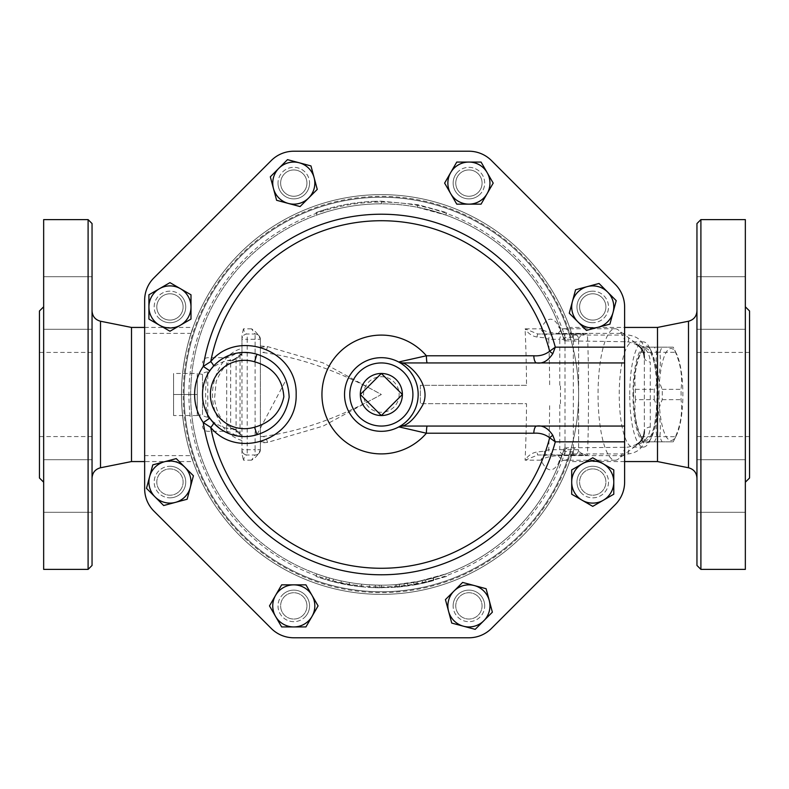 <?xml version="1.0" encoding="UTF-8"?>
<svg xmlns="http://www.w3.org/2000/svg" width="789" height="789" viewBox="0 0 789 789"><rect width="100%" height="100%" fill="white"/><g stroke="black" fill="none" stroke-linecap="round" stroke-linejoin="round"><path stroke-width="0.59" stroke-dasharray="3.94 2.96" d="M173.58 415.537L173.58 373.463L173.58 415.537L197.25 415.537L197.25 394.5L173.58 394.5L197.25 394.5L197.25 373.463L173.58 373.463M202.507 374.39L197.25 373.463L197.25 415.537L197.25 373.463L197.25 415.537L202.507 414.61L202.507 374.39L202.507 414.61M381.353 373.463L402.39 394.5L381.353 415.537L360.307 394.5L381.353 373.463M399.145 394.5A17.792 17.792 0 0 1 372.457 409.905A17.792 17.792 0 0 1 372.457 379.095A17.792 17.792 0 0 1 399.145 394.5M207.773 417.065A5.257 3.225 180 0 1 202.507 413.84L202.507 375.16A5.257 3.225 0 0 1 207.773 371.935L207.773 417.065C204.893 406.69 204.893 382.28 207.773 371.935C213.01 366.619 219.322 362.851 226.699 360.642L232.587 360.79L241.957 353.433L241.957 355.05L241.957 352.417L241.957 436.583L241.957 433.891L236.72 430.705A7.89 0.799 125.5 0 1 236.739 431.031L232.587 428.21L226.699 428.358L226.699 431.317L226.699 360.642A7.89 7.259 180 0 0 230.644 359.666L230.644 429.334A7.89 7.259 -0 0 0 226.699 428.358C219.322 426.159 213.02 422.391 207.773 417.065M202.507 375.16L202.507 413.84M633.636 394.5A46.028 11.914 -90 0 0 640.017 435.272A46.028 11.914 -90 0 0 657.464 394.5A46.028 11.914 -90 0 0 640.017 353.728A46.028 11.914 -90 0 0 633.636 394.5M635.47 399.658A51.946 13.443 90 0 1 635.411 394.5A51.946 13.443 90 0 1 635.47 389.342C633.873 377.004 635.717 364.656 641.003 352.318A51.946 13.443 90 0 1 642.611 348.491A51.946 13.443 90 0 1 643.321 347.16L654.387 347.16A51.946 13.443 90 0 1 656.695 352.318C655.097 364.656 656.941 377.004 662.227 389.342A51.946 13.443 90 0 1 662.227 399.658C656.941 411.996 655.097 424.344 656.695 436.682A51.946 13.443 90 0 1 654.387 441.84L643.321 441.84A51.946 13.443 90 0 1 642.611 440.509A51.946 13.443 90 0 1 641.003 436.682C635.717 424.344 633.873 411.996 635.47 399.658L654.278 399.658C659.565 411.996 661.409 424.344 659.811 436.682A51.946 13.443 -90 0 0 662.119 441.84L673.185 441.84A51.946 13.443 -90 0 0 673.895 440.509A51.946 13.443 -90 0 0 675.502 436.682C680.789 424.344 682.633 411.996 681.035 399.658A51.946 13.443 -90 0 0 681.035 389.342C682.633 377.004 680.789 364.656 675.502 352.318A51.946 13.443 -90 0 0 673.895 348.491A51.946 13.443 -90 0 0 673.185 347.16L662.119 347.16A51.946 13.443 -90 0 0 659.811 352.318C661.409 364.656 659.565 377.004 654.278 389.342A51.946 13.443 -90 0 0 654.209 394.5A51.946 13.443 -90 0 0 654.278 399.658M659.042 394.5A46.028 11.914 90 0 1 676.479 353.728A46.028 11.914 90 0 1 682.87 394.5A46.028 11.914 90 0 1 676.479 435.272A46.028 11.914 90 0 1 659.042 394.5M643.321 441.84L662.119 441.84M654.387 441.84L673.185 441.84M641.003 436.682L659.811 436.682M641.003 352.318L659.811 352.318M635.47 389.342L654.278 389.342M662.227 399.658L681.035 399.658M662.227 389.342L681.035 389.342M656.695 352.318L675.502 352.318M654.387 347.16L673.185 347.16M643.321 347.16L662.119 347.16M656.695 436.682L675.502 436.682M648.459 441.84A48.652 12.594 -90 0 0 651.398 437.599A48.652 12.594 -90 0 0 658.144 394.5A48.652 12.594 -90 0 0 651.398 351.401A48.652 12.594 -90 0 0 633.054 388.444A48.652 12.594 -90 0 0 648.459 441.84M179.251 491.36A13.147 13.147 0 0 0 173.363 469.356A13.147 13.147 0 0 0 157.258 485.462A13.147 13.147 0 0 0 179.251 491.36A13.147 13.147 0 0 0 173.363 469.356A13.147 13.147 0 0 0 157.258 485.462A13.147 13.147 0 0 0 179.251 491.36A13.147 13.147 0 0 0 173.363 469.356A13.147 13.147 0 0 0 157.258 485.462A13.147 13.147 0 0 0 179.251 491.36A13.147 13.147 0 0 1 157.258 485.462A13.147 13.147 0 0 1 173.363 469.356A13.147 13.147 0 0 1 179.251 491.36M169.96 320.087A13.147 13.147 0 0 0 181.342 300.362A13.147 13.147 0 0 0 158.569 300.362A13.147 13.147 0 0 0 169.96 320.087A13.147 13.147 0 0 1 158.569 300.362A13.147 13.147 0 0 1 181.342 300.362A13.147 13.147 0 0 1 169.96 320.087A13.147 13.147 0 0 0 181.342 300.362A13.147 13.147 0 0 0 158.569 300.362A13.147 13.147 0 0 0 169.96 320.087A13.147 13.147 0 0 0 181.342 300.362A13.147 13.147 0 0 0 158.569 300.362A13.147 13.147 0 0 0 169.96 320.087M284.494 192.408A13.147 13.147 0 0 0 306.487 186.51A13.147 13.147 0 0 0 290.382 170.404A13.147 13.147 0 0 0 284.494 192.408A13.147 13.147 0 0 1 290.382 170.404A13.147 13.147 0 0 1 306.487 186.51A13.147 13.147 0 0 1 284.494 192.408A13.147 13.147 0 0 0 306.487 186.51A13.147 13.147 0 0 0 290.382 170.404A13.147 13.147 0 0 0 284.494 192.408A13.147 13.147 0 0 0 306.487 186.51A13.147 13.147 0 0 0 290.382 170.404A13.147 13.147 0 0 0 284.494 192.408M455.766 183.107A13.147 13.147 0 0 0 475.491 194.498A13.147 13.147 0 0 0 475.491 171.716A13.147 13.147 0 0 0 455.766 183.107A13.147 13.147 0 0 1 475.491 171.716A13.147 13.147 0 0 1 475.491 194.498A13.147 13.147 0 0 1 455.766 183.107A13.147 13.147 0 0 0 475.491 194.498A13.147 13.147 0 0 0 475.491 171.716A13.147 13.147 0 0 0 455.766 183.107A13.147 13.147 0 0 0 475.491 194.498A13.147 13.147 0 0 0 475.491 171.716A13.147 13.147 0 0 0 455.766 183.107M583.446 297.64A13.147 13.147 0 0 0 589.344 319.644A13.147 13.147 0 0 0 605.449 303.538A13.147 13.147 0 0 0 583.446 297.64A13.147 13.147 0 0 1 605.449 303.538A13.147 13.147 0 0 1 589.344 319.644A13.147 13.147 0 0 1 583.446 297.64A13.147 13.147 0 0 0 589.344 319.644A13.147 13.147 0 0 0 605.449 303.538A13.147 13.147 0 0 0 583.446 297.64A13.147 13.147 0 0 0 589.344 319.644A13.147 13.147 0 0 0 605.449 303.538A13.147 13.147 0 0 0 583.446 297.64M592.746 468.913A13.147 13.147 0 0 0 581.355 488.638A13.147 13.147 0 0 0 604.127 488.638A13.147 13.147 0 0 0 592.746 468.913A13.147 13.147 0 0 0 581.355 488.638A13.147 13.147 0 0 0 604.127 488.638A13.147 13.147 0 0 0 592.746 468.913A13.147 13.147 0 0 0 581.355 488.638A13.147 13.147 0 0 0 604.127 488.638A13.147 13.147 0 0 0 592.746 468.913A13.147 13.147 0 0 1 604.127 488.638A13.147 13.147 0 0 1 581.355 488.638A13.147 13.147 0 0 1 592.746 468.913M478.213 596.592A13.147 13.147 0 0 0 456.21 602.49A13.147 13.147 0 0 0 472.315 618.596A13.147 13.147 0 0 0 478.213 596.592A13.147 13.147 0 0 0 456.21 602.49A13.147 13.147 0 0 0 472.315 618.596A13.147 13.147 0 0 0 478.213 596.592A13.147 13.147 0 0 0 456.21 602.49A13.147 13.147 0 0 0 472.315 618.596A13.147 13.147 0 0 0 478.213 596.592A13.147 13.147 0 0 1 472.315 618.596A13.147 13.147 0 0 1 456.21 602.49A13.147 13.147 0 0 1 478.213 596.592M163.668 505.532L146.488 488.352L152.78 464.879L176.243 458.596L193.423 475.777L187.141 499.24L163.668 505.532M148.914 319.081L148.914 294.79L169.96 282.64L190.997 294.79L190.997 319.081L169.96 331.232L148.914 319.081M270.321 176.815L287.502 159.644L310.965 165.927L317.257 189.399L300.076 206.57L276.614 200.288L270.321 176.815M456.762 162.07L481.063 162.07L493.204 183.107L481.063 204.144L456.762 204.144L444.621 183.107L456.762 162.07M599.029 283.468L616.209 300.648L609.927 324.121L586.454 330.404L569.273 313.223L575.566 289.76L599.029 283.468M613.783 469.919L613.783 494.21L592.746 506.36L571.7 494.21L571.7 469.919L592.746 457.768L613.783 469.919M492.375 612.185L475.195 629.356L451.732 623.073L445.44 599.601L462.62 582.43L486.093 588.712L492.375 612.185M169.96 466.279A15.78 15.78 0 0 1 185.74 482.059A15.78 15.78 0 0 1 169.96 497.839A15.78 15.78 0 0 1 154.18 482.059A15.78 15.78 0 0 1 169.96 466.279M181.115 295.776A15.78 15.78 0 0 1 181.115 318.095A15.78 15.78 0 0 1 158.796 318.095A15.78 15.78 0 0 1 158.796 295.776A15.78 15.78 0 0 1 181.115 295.776M309.564 183.107A15.78 15.78 0 0 1 293.784 198.887A15.78 15.78 0 0 1 278.004 183.107A15.78 15.78 0 0 1 293.784 167.327A15.78 15.78 0 0 1 309.564 183.107M480.067 194.262A15.78 15.78 0 0 1 457.758 194.262A15.78 15.78 0 0 1 457.758 171.953A15.78 15.78 0 0 1 480.067 171.953A15.78 15.78 0 0 1 480.067 194.262M592.746 322.721A15.78 15.78 0 0 1 576.966 306.941A15.78 15.78 0 0 1 592.746 291.161A15.78 15.78 0 0 1 608.526 306.941A15.78 15.78 0 0 1 592.746 322.721M581.582 493.224A15.78 15.78 0 0 1 581.582 470.905A15.78 15.78 0 0 1 603.901 470.905A15.78 15.78 0 0 1 603.901 493.224A15.78 15.78 0 0 1 581.582 493.224M453.133 605.893A15.78 15.78 0 0 1 468.913 590.113A15.78 15.78 0 0 1 484.693 605.893A15.78 15.78 0 0 1 468.913 621.673A15.78 15.78 0 0 1 453.133 605.893M306.941 605.893A13.147 13.147 0 0 0 287.216 594.502A13.147 13.147 0 0 0 287.216 617.284A13.147 13.147 0 0 0 306.941 605.893A13.147 13.147 0 0 0 287.216 594.502A13.147 13.147 0 0 0 287.216 617.284A13.147 13.147 0 0 0 306.941 605.893A13.147 13.147 0 0 0 287.216 594.502A13.147 13.147 0 0 0 287.216 617.284A13.147 13.147 0 0 0 306.941 605.893A13.147 13.147 0 0 1 287.216 617.284A13.147 13.147 0 0 1 287.216 594.502A13.147 13.147 0 0 1 306.941 605.893M305.935 626.93L281.643 626.93L269.493 605.893L281.643 584.856L305.935 584.856L318.085 605.893L305.935 626.93M282.63 594.738A15.78 15.78 0 0 1 304.948 594.738A15.78 15.78 0 0 1 304.948 617.047A15.78 15.78 0 0 1 282.63 617.047A15.78 15.78 0 0 1 282.63 594.738M457.758 171.953A15.78 15.78 0 0 0 464.829 198.345A15.78 15.78 0 0 0 484.15 179.024A15.78 15.78 0 0 0 457.758 171.953M592.746 291.161A15.78 15.78 0 0 0 579.077 314.831A15.78 15.78 0 0 0 606.406 314.831A15.78 15.78 0 0 0 592.746 291.161M603.901 470.905A15.78 15.78 0 0 0 577.499 477.976A15.78 15.78 0 0 0 596.829 497.307A15.78 15.78 0 0 0 603.901 470.905M484.693 605.893A15.78 15.78 0 0 0 461.023 592.223A15.78 15.78 0 0 0 461.023 619.562A15.78 15.78 0 0 0 484.693 605.893M304.948 617.047A15.78 15.78 0 0 0 297.877 590.655A15.78 15.78 0 0 0 278.547 609.976A15.78 15.78 0 0 0 304.948 617.047M169.96 497.839A15.78 15.78 0 0 0 183.62 474.169A15.78 15.78 0 0 0 156.291 474.169A15.78 15.78 0 0 0 169.96 497.839M158.796 318.095A15.78 15.78 0 0 0 185.198 311.024A15.78 15.78 0 0 0 165.877 291.693A15.78 15.78 0 0 0 158.796 318.095M278.004 183.107A15.78 15.78 0 0 0 301.674 196.777A15.78 15.78 0 0 0 301.674 169.438A15.78 15.78 0 0 0 278.004 183.107M650.294 426.928L650.294 362.072A7.466 4.704 0 0 1 644.347 357.466L644.347 431.534A7.466 4.704 180 0 1 650.294 426.928C649.692 436.268 645.086 442.363 636.467 445.213L636.378 444.552L628.567 447.077L625.213 447.284L567.419 447.827L564.322 448.162L563.405 451.17L572.834 451.821L571.66 455.618L624.622 455.618L624.622 333.382L571.66 333.382A199.883 199.883 0 0 0 191.046 333.382L144.653 333.382L144.653 300.234A31.56 31.56 0 0 1 153.894 277.915A31.56 31.56 0 0 0 144.653 300.234L144.653 488.766A31.56 31.56 0 0 0 153.894 511.085A31.56 31.56 0 0 1 144.653 488.766L144.653 455.618L191.046 455.618L193.058 461.565L144.653 461.565M624.622 333.382L624.622 306.941A31.885 31.885 0 0 0 615.292 284.395A31.885 31.885 0 0 1 624.622 306.941A31.885 31.885 0 0 0 615.292 284.395L491.458 160.561A31.885 31.885 0 0 0 468.913 151.222A31.885 31.885 0 0 1 491.458 160.561A31.885 31.885 0 0 0 468.913 151.222L293.784 151.222A31.885 31.885 0 0 0 271.248 160.561A31.885 31.885 0 0 1 293.784 151.222A31.885 31.885 0 0 0 271.248 160.561L153.894 277.915A31.56 31.56 0 0 0 144.653 300.234M144.653 488.766A31.56 31.56 0 0 0 153.894 511.085L271.248 628.438A31.885 31.885 0 0 0 293.784 637.778L468.913 637.778A31.885 31.885 0 0 0 491.458 628.438L615.292 504.605A31.885 31.885 0 0 0 624.622 482.059L624.622 441.84M578.603 394.5A197.25 197.25 0 0 1 282.728 565.328A197.25 197.25 0 0 1 282.728 223.672A197.25 197.25 0 0 1 578.603 394.5A197.25 197.25 0 0 1 282.728 565.328A197.25 197.25 0 0 1 282.728 223.672A197.25 197.25 0 0 1 578.603 394.5M418.012 397.893L416.622 405.063M416.474 405.536L415.004 409.422M414.393 410.734L412.41 414.284M410.112 417.489L407.903 420.004M406.167 421.701L403.672 423.782M402.37 424.729L401.483 425.33M401.463 363.66L402.893 364.646M405.142 366.392L408.1 369.193M409.984 371.353L410.605 372.142M413.032 375.742L414.225 377.911M415.418 380.545L416.326 382.981M416.77 384.43L417.342 386.728M417.687 388.553L418.14 396.039M213.375 366.283L218.228 361.697M220.762 359.814L224.904 357.309M226.926 356.312L229.895 355.07M233.297 353.965L237.321 353.048M241.621 352.525L244.067 352.427M249.699 352.732L256.908 354.261M209.795 370.84A42.083 42.083 0 0 0 209.795 418.16A42.083 42.083 0 0 1 209.795 370.84L210.969 369.193M284.829 382.182L256.908 434.739L252.007 435.922M250.32 436.189L246.789 436.524M244.59 436.583L239.402 436.258M235.26 435.528L234.353 435.311M230.418 434.118L225.713 432.106M222.173 430.104L219.342 428.161M624.622 426.06L403.021 426.06M403.021 362.94L624.622 362.94M398.879 426.879A36.817 36.817 0 0 1 344.527 394.5A36.817 36.817 0 0 1 398.879 362.121A36.817 36.817 0 0 0 344.527 394.5A36.817 36.817 0 0 0 398.879 426.879M615.292 504.605A31.885 31.885 0 0 0 624.622 482.059A31.885 31.885 0 0 1 615.292 504.605L491.458 628.438A31.885 31.885 0 0 1 468.913 637.778A31.885 31.885 0 0 0 491.458 628.438M271.248 628.438A31.885 31.885 0 0 0 293.784 637.778A31.885 31.885 0 0 1 271.248 628.438L153.894 511.085M271.248 160.561L153.894 277.915M468.913 151.222L293.784 151.222M615.292 284.395L491.458 160.561M526.529 385.298L420.33 385.298L526.529 385.298A135.767 11.835 90 0 0 525.079 328.835L541.017 328.835A75.3 19.488 90 0 1 562.705 335.621A190.672 190.672 0 0 0 423.959 208.651L445.805 215.052L417.273 207.241A190.672 190.672 0 0 0 377.556 203.858L375.278 203.917C355.237 204.578 335.779 208.286 316.892 215.052L319.042 214.292A190.672 190.672 0 0 1 377.556 203.858L381.353 203.828L381.353 201.195L417.766 204.657L446.692 212.576L417.766 204.657L381.353 201.195L375.189 201.294L381.353 201.195L381.353 203.828A190.672 190.672 0 0 1 423.959 208.651L417.273 207.241L417.766 204.657L417.273 207.241A190.672 190.672 0 0 0 381.353 203.828L375.278 203.917L375.189 201.294C354.872 201.964 335.147 205.722 316.004 212.576C335.147 205.722 354.872 201.964 375.189 201.294L375.278 203.917A190.672 190.672 0 0 0 316.892 215.052L316.004 212.576L325.502 209.44L316.004 212.576L316.892 215.052L326.261 211.955L325.502 209.44M326.261 211.955L319.042 214.292A190.672 190.672 0 0 0 319.042 574.708L316.892 573.948A190.672 190.672 0 0 0 375.278 585.083L381.353 585.172A190.672 190.672 0 0 0 417.273 581.759L445.805 573.948L417.273 581.759A190.672 190.672 0 0 1 381.353 585.172L381.353 587.805L375.189 587.706C354.872 587.036 335.147 583.278 316.004 576.424L325.502 579.56L316.004 576.424C335.147 583.278 354.872 587.036 375.189 587.706L381.353 587.805L417.766 584.343L381.353 587.805L381.353 585.172L375.278 585.083C355.237 584.422 335.779 580.714 316.892 573.948L319.042 574.708A190.672 190.672 0 0 1 319.042 214.292M445.805 215.052L446.692 212.576M564.322 448.162L562.705 453.379A75.3 19.488 90 0 1 541.017 460.165L525.079 460.165A135.767 11.835 90 0 0 526.529 403.702L420.33 403.702L526.529 403.702M636.536 444.463C639.366 442.57 644.564 439.009 644.347 431.534L644.347 351.43C644.169 342.189 638.912 336.735 628.567 335.069L572.193 335.069L572.834 337.179L563.405 337.83L564.322 340.838L625.213 341.716L628.567 341.923L636.378 344.448L636.467 343.787C645.116 346.677 649.722 352.762 650.294 362.072M423.959 208.651A190.672 190.672 0 0 1 562.705 335.621L564.322 340.838M369.518 584.807L379.243 585.162A190.672 190.672 0 0 0 395.279 584.669C400.684 584.215 400.684 584.215 395.279 584.669C400.684 584.215 400.684 584.215 395.279 584.669A190.672 190.672 0 0 1 377.931 585.142L369.518 584.807L369.36 587.43L377.882 587.775L369.36 587.43L369.518 584.807M333.481 579.067C328.234 577.656 328.234 577.656 333.481 579.067C328.234 577.656 328.234 577.656 333.481 579.067A190.672 190.672 0 0 0 357.476 583.673C362.871 584.304 362.871 584.304 357.476 583.673C362.871 584.304 362.871 584.304 357.476 583.673A190.672 190.672 0 0 1 349.547 582.499L341.282 580.921A190.672 190.672 0 0 1 333.481 579.067L332.82 581.611C327.504 580.181 327.504 580.181 332.82 581.611C327.504 580.181 327.504 580.181 332.82 581.611L357.151 586.286L332.82 581.611L333.481 579.067M396.502 584.57L396.709 587.194L422.796 583.308L433.999 580.497L433.289 577.962L422.233 580.743L396.502 584.57L413.683 582.41L432.865 578.081L433.575 580.615L416.474 584.59L404.313 586.434L396.709 587.194L396.502 584.57M567.419 447.827A15.78 11.914 18 0 0 562.705 453.379A190.672 190.672 0 0 1 319.042 574.708M446.692 576.424L417.766 584.343L446.692 576.424L445.805 573.948M316.892 573.948L316.004 576.424L316.892 573.948M326.261 577.045L325.502 579.56M375.278 585.083L375.189 587.706L375.278 585.083M417.273 581.759L417.766 584.343L417.273 581.759A190.672 190.672 0 0 1 377.556 585.142M357.151 586.286C362.615 586.927 362.615 586.927 357.151 586.286C362.615 586.927 362.615 586.927 357.151 586.286L357.476 583.673L357.151 586.286M341.282 580.921L340.73 583.485L341.282 580.921M349.547 582.499L349.103 585.093L349.547 582.499M377.882 587.775L395.467 587.292C400.95 586.838 400.95 586.838 395.467 587.292C400.95 586.838 400.95 586.838 395.467 587.292L377.882 587.775L377.931 585.142M629.74 394.5A52.597 13.61 90 0 1 643.351 341.903A52.597 13.61 90 0 1 649.672 347.91A52.597 13.61 90 0 1 656.961 394.5A52.597 13.61 90 0 1 649.672 441.09A52.597 13.61 90 0 1 646.497 445.677A52.597 13.61 90 0 1 643.351 447.097A52.597 13.61 90 0 1 629.74 394.5M636.378 444.552L636.467 445.213A52.597 13.61 90 0 1 635.451 446.13A52.597 13.61 90 0 1 632.847 447.097A52.597 13.61 90 0 1 619.237 394.5A52.597 13.61 90 0 1 632.847 341.903A52.597 13.61 90 0 1 635.451 342.87A52.597 13.61 90 0 1 636.467 343.787L636.378 344.448M255.113 334.013A5.257 5.257 0 0 1 260.37 339.27C258.427 334.467 255.478 330.986 251.533 328.835L255.113 334.013L247.223 334.013L255.113 334.013A5.257 5.257 0 0 1 260.37 339.27L260.37 449.74L260.37 339.26A5.257 5.257 0 0 0 255.113 334.013L255.113 339.27L260.37 339.27M255.113 454.987A5.257 5.257 0 0 0 260.37 449.73L255.113 449.73L255.113 339.27L247.223 339.27L247.223 449.73L255.113 449.73L255.113 454.987A5.257 5.257 0 0 0 260.37 449.73C258.427 454.533 255.478 458.014 251.533 460.165L255.113 454.987L247.223 454.987L255.113 454.987A5.257 5.257 0 0 0 260.37 449.73M251.533 328.835L243.416 328.835C244.403 332.376 245.665 334.102 247.223 334.013A5.257 5.257 0 0 0 241.957 339.27A5.257 5.257 0 0 1 247.223 334.013L247.223 339.27L241.957 339.27L241.957 335.641M251.533 460.165L243.416 460.165C244.403 456.624 245.665 454.898 247.223 454.987A5.257 5.257 0 0 1 241.957 449.73L241.957 339.27A5.257 5.257 0 0 1 247.223 334.013M230.644 429.334C231.197 428.358 233.011 428.93 236.089 431.05L240.034 434.137A7.89 5.158 107.9 0 1 241.957 433.95L241.957 453.35L243.416 460.165M241.957 453.35L241.957 449.73A5.257 5.257 0 0 0 247.223 454.987L247.223 449.73L241.957 449.73A5.257 5.257 0 0 0 247.223 454.987M243.416 328.835L241.957 335.65L241.957 353.433M236.739 357.969A7.89 0.799 54.5 0 1 236.72 358.295L241.957 355.05A7.89 5.158 72.1 0 1 240.034 354.863L236.089 357.95C233.011 360.07 231.197 360.642 230.644 359.666M260.37 436.573L262.757 436.524A7.89 4.921 87.6 0 1 267.471 442.422L260.37 441.682M262.757 436.524C300.57 431.465 340.108 417.46 381.353 394.5C340.108 371.54 300.579 357.535 262.757 352.476L260.37 352.427M420.33 385.298L420.33 403.702L420.33 385.298M241.957 440.528C229.224 436.603 220.131 426.494 214.667 410.172C206.442 381.955 222.745 352.92 241.957 348.472M260.37 345.957L267.471 346.578L323.155 362.91L381.353 394.5L323.155 426.09L267.471 442.422L260.37 443.043M260.37 347.318L267.471 346.578A7.89 4.921 92.4 0 1 262.757 352.476M241.957 435.567L236.739 431.031M241.957 354.369L240.034 354.863L240.034 352.417L240.034 436.583L236.089 435.518L236.089 431.05A7.89 0.799 125.5 0 1 236.72 430.705L232.587 428.21M232.587 360.79L236.72 358.295A7.89 0.799 54.5 0 1 236.089 357.95L236.089 435.518L230.644 432.382L226.699 431.317L207.773 431.317C204.578 431.011 202.822 429.255 202.507 426.06M241.957 436.583L240.034 436.583L240.034 434.137L241.957 434.631M537.131 337.041C532.151 336.242 528.137 333.51 525.079 328.835L537.861 334.013L582.538 334.013L537.861 334.013A5.257 0.799 90 0 0 537.131 337.041L544.242 337.771L548.72 339.27A5.257 5.237 90 0 1 553.957 334.013M584.116 334.704L587.253 333.451L582.538 334.013A5.257 3.195 -90 0 1 584.116 334.704C580.428 335.907 578.593 337.426 578.603 339.27A5.257 5.257 0 0 0 573.337 334.013A5.257 5.257 0 0 1 578.603 339.27L578.603 449.73A5.257 5.257 0 0 1 573.337 454.987L537.861 454.987A5.257 0.799 90 0 1 537.131 451.959L544.242 451.229L548.72 449.73L559.766 449.73L559.766 403.702M584.116 454.296L587.253 455.549L573.337 454.987A5.257 5.257 0 0 0 578.603 449.73C578.593 451.574 580.428 453.093 584.116 454.296A5.257 3.195 -90 0 1 582.538 454.987L537.861 454.987L525.079 460.165C528.137 455.49 532.151 452.758 537.131 451.959M553.957 454.987A5.257 5.237 90 0 1 548.72 449.73A145.127 12.644 -90 0 0 549.647 403.702M557.488 454.987A7.89 2.042 90 0 1 558.247 455.549L587.253 455.549C588.919 436.84 588.919 352.16 587.253 333.451L558.247 333.451C549.489 332.652 543.739 331.124 541.017 328.835A7.89 7.042 90 0 0 547.625 334.013M578.603 449.73L573.337 449.73L573.337 454.987A5.257 5.257 0 0 0 578.603 449.73L578.603 339.27A5.257 5.257 0 0 0 573.337 334.013L573.337 339.27L565.013 339.27L565.013 449.73L559.766 449.73A5.257 5.237 -90 0 0 565.013 454.987L565.013 449.73L573.337 449.73L573.337 339.27L578.603 339.27M625.213 447.284A65.753 17.013 90 0 1 618.32 459.03A65.753 17.013 90 0 1 615.065 460.253A65.753 17.013 90 0 1 598.052 394.5A65.753 17.013 90 0 1 615.065 328.747A65.753 17.013 90 0 1 618.32 329.97A65.753 17.013 90 0 1 625.213 341.716M574.579 341.341A65.753 17.013 -90 0 0 564.559 328.747C560.693 328.076 558.73 327.386 558.661 326.705L562.705 335.621A15.78 11.914 162 0 0 567.419 341.173M547.625 454.987A7.89 7.042 90 0 0 541.017 460.165C543.739 457.876 549.489 456.348 558.247 455.549A65.753 17.013 -90 0 0 564.559 460.253A65.753 17.013 -90 0 0 574.579 447.659M92.047 565.447L92.047 223.553M92.047 303.006L92.047 276.702L92.047 303.006M92.047 276.702L92.047 329.299L92.047 276.702L43.661 276.702L43.661 329.299L43.661 276.702L43.661 329.299L43.661 276.702L92.047 276.702M92.047 485.994L92.047 512.298L92.047 485.994M92.047 512.298L92.047 459.701L92.047 512.298L43.661 512.298L43.661 459.701L43.661 512.298L43.661 459.701L43.661 512.298L92.047 512.298M131.497 327.435L131.497 461.565M92.047 394.5L92.047 352.417L92.047 394.5M39.45 310.994L39.45 478.006M43.661 569.392L43.661 219.608M88.102 219.608L88.102 569.392M696.953 565.447L696.953 223.553M749.55 478.006L749.55 310.994M745.339 512.298L745.339 459.701L745.339 512.298L696.953 512.298L696.953 459.701L696.953 512.298L696.953 459.701L696.953 512.298L745.339 512.298L745.339 459.701L745.339 512.298M745.339 276.702L745.339 329.299L745.339 276.702L696.953 276.702L696.953 329.299L696.953 276.702L696.953 329.299L696.953 276.702L745.339 276.702L745.339 329.299L745.339 276.702M144.653 333.382L144.653 455.618M745.339 219.608L745.339 569.392M700.898 219.608L700.898 569.392M696.953 394.5L696.953 310.925L696.953 394.5M657.503 327.435L657.503 461.565M644.347 351.43L644.347 357.466C642.463 346.637 640.076 348.057 639.83 346.904L636.536 344.537M572.193 453.931L628.567 453.931C638.912 452.265 644.169 446.811 644.347 437.57M624.622 461.565L569.638 461.565L571.66 455.618A199.883 199.883 0 0 1 191.046 455.618C199.134 476.231 182.111 442.481 181.48 396.117C181.184 348.738 199.37 312 191.046 333.382L193.058 327.435L144.653 327.435M572.193 335.069L569.638 327.435L624.622 327.435M563.405 337.83A190.672 190.672 0 0 0 269.917 239.777A190.672 190.672 0 0 0 269.917 549.223A190.672 190.672 0 0 0 563.405 451.17A190.672 190.672 0 0 1 269.917 549.223A190.672 190.672 0 0 1 269.917 239.777A190.672 190.672 0 0 1 563.405 337.83M572.834 451.821A199.883 199.883 0 0 1 265.124 557.113A199.883 199.883 0 0 1 265.124 231.887A199.883 199.883 0 0 1 572.834 337.179A199.883 199.883 0 0 0 265.124 231.887A199.883 199.883 0 0 0 265.124 557.113A199.883 199.883 0 0 0 572.834 451.821M624.622 482.059L624.622 455.618M293.784 637.778L468.913 637.778M377.556 203.858A190.672 190.672 0 0 1 417.273 207.241M615.065 460.253L564.559 460.253C561.334 460.658 559.362 461.348 558.661 462.295L562.705 453.379A190.672 190.672 0 0 1 423.959 580.349M404.007 583.821L404.313 586.434M407.39 583.387L407.745 585.99M422.233 580.743L422.796 583.308M425.567 579.974L426.178 582.538M416 581.996L416.474 584.59M413.683 582.41L414.126 585.004M395.279 584.669L395.467 587.292L395.279 584.669M379.243 585.162L379.213 587.795M560.476 403.702L560.476 385.298M559.766 385.298L559.766 339.27L565.013 339.27L565.013 334.013A5.257 5.237 -90 0 0 559.766 339.27L548.72 339.27A145.127 12.644 -90 0 1 549.647 385.298M544.242 451.229A5.257 3.679 -90 0 0 547.773 454.987M547.773 334.013A5.257 3.679 -90 0 0 544.242 337.771M615.065 328.747L564.559 328.747A65.753 17.013 -90 0 0 558.247 333.451A7.89 2.042 90 0 1 557.488 334.013M100.509 321.231L100.509 467.769M688.491 467.769L688.491 321.231M628.567 341.923L628.567 335.069M628.567 453.931L628.567 447.077M565.2 451.357A192.437 192.437 0 0 1 268.98 550.722A192.437 192.437 0 0 1 268.98 238.278A192.437 192.437 0 0 1 565.2 337.643M571.049 337.367A198.118 198.118 0 0 0 266.061 233.386A198.118 198.118 0 0 0 266.061 555.614A198.118 198.118 0 0 0 571.049 451.633M241.957 352.417L236.089 353.482L230.644 356.618L226.699 357.683L207.773 357.683C204.578 357.989 202.822 359.745 202.507 362.94M640.017 435.272L642.611 440.509M640.017 353.728L642.611 348.491M676.479 353.728L673.895 348.491M676.479 435.272L673.895 440.509M328.697 580.497L329.417 577.962M361.392 586.769L361.658 584.156M399.471 584.314L399.717 586.927M651.398 351.401L649.672 347.91M651.398 437.599L649.672 441.09M632.847 447.097L643.351 447.097M632.847 341.903L643.351 341.903M236.256 429.64C229.993 427.983 217.33 421.375 214.529 398.701L216.235 381.195C222.833 366.816 229.5 359.528 236.256 359.36M92.047 352.417L39.45 352.417M92.047 436.583L39.45 436.583M43.661 459.701L92.047 459.701L43.661 459.701M43.661 329.299L92.047 329.299L43.661 329.299M749.55 352.417L696.953 352.417M749.55 436.583L696.953 436.583M745.339 459.701L696.953 459.701L745.339 459.701M745.339 329.299L696.953 329.299L745.339 329.299M635.451 342.87L618.32 329.97M635.451 446.13L618.32 459.03"/><path stroke-width="1.18" d="M381.353 373.463L402.39 394.5L381.353 415.537L360.307 394.5L381.353 373.463A21.037 21.037 0 0 0 360.307 394.5A21.037 21.037 0 0 0 381.353 415.537A21.037 21.037 0 0 0 402.39 394.5A21.037 21.037 0 0 0 381.353 373.463M193.423 475.777L190.277 487.503A21.037 21.037 0 0 0 184.833 467.187L193.423 475.777M164.516 461.743L176.243 458.596L184.833 467.187A21.037 21.037 0 0 0 149.634 476.615L152.78 464.879L164.516 461.743M187.141 499.24L175.405 502.386A21.037 21.037 0 0 0 190.277 487.503L187.141 499.24M155.078 496.942L146.488 488.352L149.634 476.615A21.037 21.037 0 0 0 175.405 502.386L163.668 505.532L155.078 496.942M190.997 319.081L180.474 325.157A21.037 21.037 0 0 0 190.997 306.941L190.997 319.081M180.474 288.715L190.997 294.79L190.997 306.941A21.037 21.037 0 0 0 159.437 288.715L169.96 282.64L180.474 288.715M169.96 331.232L159.437 325.157A21.037 21.037 0 0 0 180.474 325.157L169.96 331.232M148.914 306.941L148.914 294.79L159.437 288.715A21.037 21.037 0 0 0 159.437 325.157L148.914 319.081L148.914 306.941M300.076 206.57L288.34 203.434A21.037 21.037 0 0 0 308.667 197.98L300.076 206.57M314.111 177.663L317.257 189.399L308.667 197.98A21.037 21.037 0 0 0 299.238 162.781L310.965 165.927L314.111 177.663M276.614 200.288L273.467 188.551A21.037 21.037 0 0 0 288.34 203.434L276.614 200.288M278.911 168.235L287.502 159.644L299.238 162.781A21.037 21.037 0 0 0 273.467 188.551L270.321 176.815L278.911 168.235M456.762 204.144L450.687 193.63A21.037 21.037 0 0 0 468.913 204.144L456.762 204.144M487.129 193.63L481.063 204.144L468.913 204.144A21.037 21.037 0 0 0 487.129 172.584L493.204 183.107L487.129 193.63M444.621 183.107L450.687 172.584A21.037 21.037 0 0 0 450.687 193.63L444.621 183.107M468.913 162.07L481.063 162.07L487.129 172.584A21.037 21.037 0 0 0 450.687 172.584L456.762 162.07L468.913 162.07M569.273 313.223L572.419 301.497A21.037 21.037 0 0 0 577.864 321.813L569.273 313.223M598.19 327.257L586.454 330.404L577.864 321.813A21.037 21.037 0 0 0 613.063 312.385L609.927 324.121L598.19 327.257M575.566 289.76L587.302 286.614A21.037 21.037 0 0 0 572.419 301.497L575.566 289.76M607.619 292.058L616.209 300.648L613.063 312.385A21.037 21.037 0 0 0 587.302 286.614L599.029 283.468L607.619 292.058M571.7 469.919L582.223 463.843A21.037 21.037 0 0 0 571.7 482.059L571.7 469.919M582.223 500.285L571.7 494.21L571.7 482.059A21.037 21.037 0 0 0 603.26 500.285L592.746 506.36L582.223 500.285M592.746 457.768L603.26 463.843A21.037 21.037 0 0 0 582.223 463.843L592.746 457.768M613.783 482.059L613.783 494.21L603.26 500.285A21.037 21.037 0 0 0 603.26 463.843L613.783 469.919L613.783 482.059M462.62 582.43L474.357 585.566A21.037 21.037 0 0 0 454.03 591.02L462.62 582.43M448.586 611.337L445.44 599.601L454.03 591.02A21.037 21.037 0 0 0 463.468 626.219L451.732 623.073L448.586 611.337M486.093 588.712L489.239 600.449A21.037 21.037 0 0 0 474.357 585.566L486.093 588.712M483.785 620.765L475.195 629.356L463.468 626.219A21.037 21.037 0 0 0 489.239 600.449L492.375 612.185L483.785 620.765M305.935 584.856L312.01 595.37A21.037 21.037 0 0 0 293.784 584.856L305.935 584.856M275.568 595.37L281.643 584.856L293.784 584.856A21.037 21.037 0 0 0 275.568 616.416L269.493 605.893L275.568 595.37M318.085 605.893L312.01 616.416A21.037 21.037 0 0 0 312.01 595.37L318.085 605.893M293.784 626.93L281.643 626.93L275.568 616.416A21.037 21.037 0 0 0 312.01 616.416L305.935 626.93L293.784 626.93M144.653 300.234L144.653 488.766L144.653 300.234A31.56 31.56 0 0 1 153.894 277.915L271.248 160.561A31.885 31.885 0 0 1 293.784 151.222L468.913 151.222A31.885 31.885 0 0 1 491.458 160.561L615.292 284.395A31.885 31.885 0 0 1 624.622 306.941L624.622 347.16L555.308 347.16L549.647 351.233C545.1 354.715 539.824 356.224 533.798 355.78L426.405 355.78L399.283 361.855L399.619 362.526M401.483 425.33L398.879 426.879A36.817 36.817 0 0 0 375.288 358.186A36.817 36.817 0 0 0 346.529 406.453A36.817 36.817 0 0 0 398.879 426.879L426.405 433.22L533.798 433.22C539.824 432.776 545.1 434.285 549.647 437.767L555.308 441.84L624.622 441.84L624.622 482.059A31.885 31.885 0 0 1 615.292 504.605L491.458 628.438A31.885 31.885 0 0 1 468.913 637.778L293.784 637.778A31.885 31.885 0 0 1 271.248 628.438L153.894 511.085A31.56 31.56 0 0 1 144.653 488.766M415.004 409.422L414.393 410.734M412.41 414.284L410.112 417.489M407.903 420.004L406.167 421.701M403.672 423.782L402.37 424.729M399.895 362.693L401.463 363.66M402.893 364.646L405.142 366.392M408.1 369.193L409.984 371.353M410.605 372.142L413.032 375.742M414.225 377.911L415.418 380.545M416.326 382.981L416.77 384.43M417.342 386.728L417.687 388.553M418.14 396.039L418.012 397.893M256.908 434.739L254.6 427.194A34.193 34.193 0 0 1 210.397 394.5A34.193 34.193 0 0 1 254.6 361.806L256.908 354.261A42.083 42.083 0 0 0 202.507 394.5A42.083 42.083 0 0 0 256.908 434.739C275.105 429.088 285.855 416.572 289.159 397.192C288.163 375.189 277.412 360.879 256.908 354.261L256.908 354.261M218.228 361.697L220.762 359.814M224.904 357.309L226.926 356.312M229.895 355.07L233.297 353.965M237.321 353.048L241.621 352.525M244.067 352.427L249.699 352.732M210.969 369.193L213.375 366.283A7.89 1.805 -137.9 0 0 210.722 361.609L203.266 366.402A49.973 49.973 0 0 0 203.266 422.598L210.722 427.391C237.361 460.214 297.325 439.434 296.161 394.549C297.433 349.695 237.44 328.707 210.722 361.609A173.767 173.767 0 0 1 549.647 351.233A7.89 2.663 -142.2 0 0 552.803 353.679L555.308 347.16A180.287 180.287 0 0 0 203.266 366.402L209.795 370.84M213.375 422.717L209.795 418.16L203.266 422.598A180.287 180.287 0 0 0 555.308 441.84L552.803 435.321A7.89 2.663 -37.8 0 0 549.647 437.767A173.767 173.767 0 0 1 210.722 427.391A7.89 1.805 -42.1 0 0 213.375 422.717L219.342 428.161M252.007 435.922L250.32 436.189M246.789 436.524L244.59 436.583M239.402 436.258L235.26 435.528M234.353 435.311L230.418 434.118M225.713 432.106L222.173 430.104M533.798 355.78A7.89 2.87 -90 0 0 536.658 362.94C542.793 363.857 548.177 360.77 552.803 353.679M552.803 435.321C548.177 428.23 542.793 425.143 536.658 426.06A7.89 2.87 -90 0 0 533.798 433.22M624.622 482.059L624.622 347.16M427.243 362.94A7.89 0.848 90 0 1 426.405 355.78A59.412 59.412 0 0 0 340.414 351.45A59.412 59.412 0 0 0 340.414 437.55A59.412 59.412 0 0 0 426.405 433.22A7.89 0.848 90 0 1 427.243 426.06M399.283 427.145A7.89 7.377 90 0 1 403.021 426.06L624.622 426.06M491.458 160.561L615.292 284.395M293.784 151.222L468.913 151.222M153.894 277.915L271.248 160.561M271.248 628.438L153.894 511.085M468.913 637.778L293.784 637.778M615.292 504.605L491.458 628.438M398.879 426.879A7.89 7.772 -118.4 0 1 402.518 425.961C409.096 424.245 415.892 417.164 422.904 404.708C432.007 384.864 409.363 364.143 402.518 363.039A7.89 7.772 -61.6 0 1 398.879 362.121M403.021 426.06L402.518 425.961M402.518 363.039L403.021 362.94A7.89 7.377 90 0 1 399.283 361.855M403.021 362.94L624.622 362.94M92.047 223.553L92.047 565.447L88.102 569.392L88.102 219.608L92.047 223.553M144.653 461.565L131.497 461.565L131.497 327.435L100.509 321.231C95.242 319.801 92.421 316.359 92.047 310.925M43.661 482.207L39.45 478.006L39.45 310.994L43.661 306.793M88.102 219.608L43.661 219.608L43.661 569.392L88.102 569.392M745.339 306.793L749.55 310.994L749.55 478.006L745.339 482.207M700.898 569.392L745.339 569.392L745.339 219.608L700.898 219.608L700.898 569.392L696.953 565.447L696.953 223.553L700.898 219.608M688.491 467.769L657.503 461.565L657.503 327.435L688.491 321.231L688.491 467.769C693.758 469.199 696.579 472.641 696.953 478.075M644.347 431.534C643.903 437.757 641.25 442.096 636.388 444.552M636.378 344.448C641.26 346.913 643.913 351.253 644.347 357.466M412.913 394.5A31.56 31.56 0 0 1 365.573 421.829A31.56 31.56 0 0 1 365.573 367.171A31.56 31.56 0 0 1 412.913 394.5M254.6 361.806C272.767 367.023 282.521 378.671 283.853 396.739C280.391 412.548 270.637 422.697 254.6 427.194M131.497 461.565L100.509 467.769L100.509 321.231M100.509 467.769C95.242 469.199 92.421 472.641 92.047 478.075M688.491 321.231C693.758 319.801 696.579 316.359 696.953 310.925M144.653 327.435L131.497 327.435M657.503 327.435L624.622 327.435M657.503 461.565L624.622 461.565"/></g></svg>
